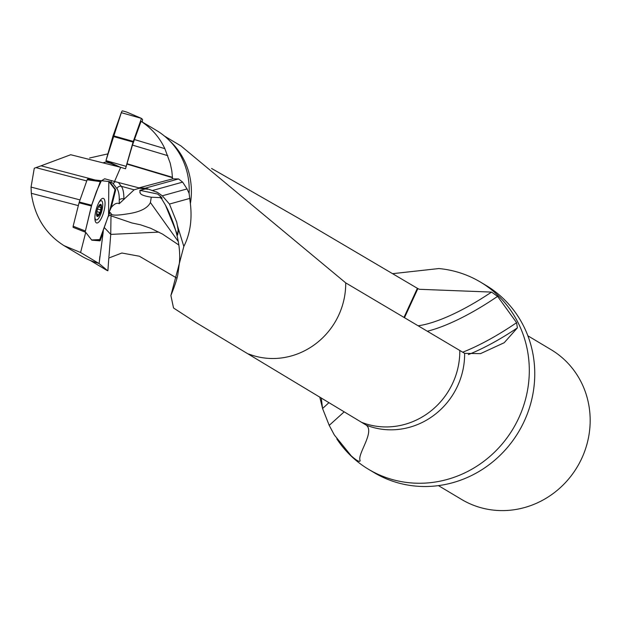 <?xml version="1.0" encoding="UTF-8"?>
<svg xmlns="http://www.w3.org/2000/svg" width="621" height="621" viewBox="0 0 621 621"><rect width="100%" height="100%" fill="white"/><g stroke="black" fill="none" stroke-linecap="round" stroke-linejoin="round"><path stroke-width="0.93" d="M359.978 461.116L360.141 460.541C356.935 454.518 375.115 431.89 366.25 425.137L195.359 322.183L173.531 307.993L170.891 295.495L183.824 246.459L177.365 225.439L178.367 231.066L177.59 235.08L165.489 205.209L167.204 208.493C176.721 228.675 180.796 246.739 179.422 262.691L177.847 274.536C176.969 279.217 174.648 286.211 170.891 295.495M468.397 354.575A103.684 30.934 144.2 0 0 517.386 327.88L504.213 342.714L480.499 353.644L464.624 353.341L345.703 282.865L180.959 145.927L164.526 136.115M150.313 126.754L156.414 130.402A73.162 69.257 120.8 0 1 168.097 139.283L170.488 141.565A72.409 68.551 120.8 0 1 190.383 203.649C192.262 219.865 190.08 234.133 183.824 246.459M392.604 273.675L438.83 268.551A109.063 103.249 120.8 0 1 455.915 271.633A109.063 103.249 120.8 0 1 480.413 282.05A109.063 103.249 120.8 0 1 513.148 428.622A109.063 103.249 120.8 0 1 368.587 469.329A109.063 103.249 120.8 0 1 336.978 439.125A109.063 103.249 120.8 0 1 336.83 438.9L336.978 439.125M517.386 327.88L516.594 322.672L497.584 296.349L491.537 292.087L419.462 289.301L417.863 288.594L404.473 317.704M360.141 460.541C359.877 462.42 356.92 460.867 351.269 455.907L334.315 434.948L329.215 425.369L322.571 408.525L321.274 397.952M322.757 409.146L322.571 408.525L328.983 402.618M98.475 263.188L80.59 252.506L85.737 232.347L91.792 240.172L100.02 240.832L103.102 232.945L99.112 263.389L98.475 263.188A73.162 69.257 120.8 0 1 94.757 262.093A73.162 69.257 120.8 0 1 81.398 256.031L63.986 245.629C45.543 233.962 34.652 216.519 31.322 193.302L31.05 187.084L34.279 168.237L41.048 165.815L95.184 179.997L109.606 181.619L115.545 189.413L115.529 190.554L114.846 190.445L114.862 189.296L108.815 181.448L108.574 215.239L100.012 239.597L91.574 239.962L99.376 240.575L108.318 216.108L114.846 190.445M101.308 180.858L104.708 178.77L114.543 181.472L120.676 167.321L125.52 168.772L132.452 145.104L141.083 121.32C151.695 128.368 159.613 137.482 164.852 148.652L170.232 163.238L171.838 171.016L172.584 178.879L178.53 178.933L182.644 182.124L187.053 188.931L189.118 193.441L190.383 203.649M146.098 188.272L157.672 192.533L162.314 195.801L169.448 204.061L176.706 222.139L177.365 225.439M176.962 278.185L139.399 256.24L121.848 253.011L108.815 258.025M106.983 270.422L107.891 270.74L108.815 257.979M107.674 270.74L98.949 263.451A72.409 68.551 120.8 0 1 97.908 263.118L94.757 262.093M417.863 288.594L299.338 218.693L211.606 168.477M107.891 153.868L89.61 157.998M80.59 252.506L63.986 245.629M85.737 232.347L74.015 227.697M88.749 179.096L95.184 179.997M141.083 121.32L150.29 126.738M168.097 139.283A73.162 69.257 120.8 0 1 189.118 193.441M41.048 165.815L70.716 154.73L120.676 167.321M106.796 160.847L105.88 161.98L103.288 162.78M114.543 181.472L138.933 187.876L172.584 178.879M147.713 189.234L139.36 188.233L134.128 189.809L119.24 203.711C117.012 202.516 114.349 203.766 111.252 207.468L115.529 190.554M438.434 485.614L461.62 499.463A87.235 82.585 -59.2 0 0 481.213 507.792A87.235 82.585 -59.2 0 0 582.42 456.901A87.235 82.585 -59.2 0 0 551.068 349.662L527.889 335.814M368.587 469.329L374.044 472.589A109.063 103.249 -59.2 0 0 518.605 431.882A109.063 103.249 -59.2 0 0 485.87 285.311L480.413 282.05M146.059 188.256L138.933 187.876M109.669 210.93L111.252 207.468M103.102 232.945L103.303 230.306M158.883 232.114L110.748 234.396L109.024 255.86M108.24 216.333L111.004 214.672L110.748 234.389L104.281 227.534M99.841 256.527L99.383 261.418M177.59 235.072L178.126 229.506M178.211 241.453L150.406 202.524L151.283 197.199C144.134 196.096 140.408 194.614 140.105 192.758L139.88 190.329L157.726 194.047L161.693 197.509L162.073 198.246L161.631 198.751L165.489 205.209M150.406 202.524C147.534 208.408 139.632 212.227 126.715 213.989C118.114 215.363 113.022 215.487 111.438 214.346L111.105 213.624A6.909 1.847 156.1 0 0 111.361 214.191M108.691 214.788L110.235 212.545L111.105 213.624M161.631 198.751L160.133 197.61L151.283 197.199M111.004 214.672L111.438 214.346M111.112 215.883L131.885 222.955M97.412 209.44A5.853 1.824 -74.8 0 1 99.298 205.489A5.853 1.824 -74.8 0 1 99.686 205.093A5.853 1.824 -74.8 0 1 101.301 206.056A5.853 1.824 -74.8 0 1 100.649 211.373A5.853 1.824 -74.8 0 1 98.382 215.728A5.853 1.824 -74.8 0 1 96.767 214.781A5.853 1.824 -74.8 0 1 96.767 214.757A5.853 1.824 -74.8 0 1 97.412 209.44M94.881 217.459A9.944 3.097 105.2 0 0 96.162 219.935A9.944 3.097 105.2 0 0 101.65 211.567A9.944 3.097 105.2 0 0 101.642 200.847A9.944 3.097 105.2 0 0 101.394 200.746A9.944 3.097 105.2 0 0 99.034 202.229M99.275 205.52L99.686 205.093L99.694 205.955L99.081 205.784M99.5 205.272L101.301 206.056L100.579 209.875M100.532 205.73L101.301 206.056M100.431 209.844L97.536 209.052L100.486 209.867L100.649 211.373L99.709 212.436L96.892 211.668L99.601 212.405M99.655 212.421L98.382 215.728L96.767 214.757M98.382 215.728L97.621 215.355M96.721 214.416L96.775 214.819M98.661 214.455L96.697 213.919M100.788 207.406L98.475 206.777M100.625 180.758L91.38 205.993L85.131 232.107L91.838 204.581L96.558 191.237L101.324 180.812M91.38 205.993L79.061 202.788L73.138 226.207L85.085 230.888M99.973 181.565L87.157 179.764L79.294 202.019L91.613 205.225M85.069 232.029L73.131 227.348L73.138 226.207M79.061 202.788L79.294 202.019M87.157 179.764L87.74 178.957L100.555 180.758M96.294 222.815A12.738 3.967 -74.8 0 1 95.549 221.93A12.738 3.967 -74.8 0 1 96.139 209.619A12.738 3.967 -74.8 0 1 101.875 198.712A12.738 3.967 -74.8 0 1 104.181 210.185A12.738 3.967 -74.8 0 1 96.294 222.815M105.88 161.98L110.802 163.377L107.068 161.739L105.958 160.629L112.89 136.356A2.795 0.683 105.8 0 1 113.107 135.689L121.297 112.673A2.795 0.683 105.8 0 1 122.5 110.872L126.668 112.052L141.479 118.394L142.597 119.511A4.883 1.195 -74.2 0 0 142.395 122.081M121.297 112.673L141.479 118.394L133.29 141.409A2.795 0.683 105.8 0 0 133.073 142.077L126.141 166.343A2.795 0.683 105.8 0 0 125.846 167.678M110.802 163.377L118.821 166.847M120.381 167.243L105.958 160.629L126.141 166.343M107.324 161.243L107.068 161.739L105.958 160.629L121.32 112.626M345.703 282.865A72.409 68.551 120.8 0 1 248.641 353.986M459.796 350.454A73.162 69.257 120.8 0 1 361.422 422.249M464.624 353.341A73.162 69.257 120.8 0 1 366.25 425.137M169.448 204.061L189.956 198.363M86.746 180.936L35.995 167.639M31.05 187.084L80.039 199.915M78.347 205.621L31.322 193.302M134.299 139.515L164.852 148.652M167.802 155.677L132.452 145.104M127.018 163.727L172.506 177.327M172.529 177.715L126.917 164.076M118.401 182.481L121.305 186.308A34.9 10.875 -74.8 0 1 123.874 198.922L124.301 199.038M119.24 203.711L119.279 199.993A3.493 2.135 0.6 0 1 123.874 198.922L123.866 199.566M141.402 187.984L142.814 188.365M119.279 199.993A31.407 9.789 105.2 0 0 116.973 188.644A3.493 3.221 -37.2 0 1 121.305 186.308L134.128 189.809M116.973 188.644L113.325 183.847A31.407 9.789 105.2 0 0 110.841 182.318L110.041 182.24M110.841 182.318A3.493 3.315 95.6 0 1 111.757 180.688M115.374 181.689A3.493 3.221 -37.2 0 0 113.325 183.847M152.797 190.414L182.644 182.124M162.314 195.801L187.053 188.931M145.345 188.155L178.53 178.933M109.606 181.619L108.892 181.526M114.862 189.296L115.545 189.413M100.02 240.832L99.376 240.575M99.958 239.768L100.594 240.024M417.382 288.307L403.992 317.416M462.738 352.208A107.317 32.02 144.2 0 0 516.594 322.672M427.357 331.234A107.317 32.02 144.2 0 0 497.584 296.349M418.15 325.792A103.684 30.934 144.2 0 0 491.537 292.087M344.205 411.832L329.215 425.369M160.265 196.003A21.432 6.412 -36.2 0 1 160.133 197.61M140.105 192.758A6.909 2.065 143.8 0 0 139.803 192.285M100.843 204.418A6.28 1.956 105.2 0 0 96.62 212.506A6.28 1.956 105.2 0 0 99.632 214.307A6.28 1.956 105.2 0 0 100.843 204.418M98.63 214.385L96.697 213.857M100.726 207.445L98.452 206.824M133.29 141.409L113.107 135.689M133.073 142.077L112.89 136.356M319.753 397.029L322.734 409.068M106.983 270.43L90.278 260.455M108.799 256.97L108.954 256.496M176.706 222.139L176.845 222.792M139.36 188.256L140.47 188.225M156.29 191.827L157.664 192.541M139.872 190.321L145.919 188.838M131.885 222.962L140.556 224.81L150.616 228.249L162.438 234.032L178.732 244.946M168.213 210.511L167.204 208.516M94.959 219.609L96.162 219.935M100.191 200.412L101.394 200.746"/></g></svg>
